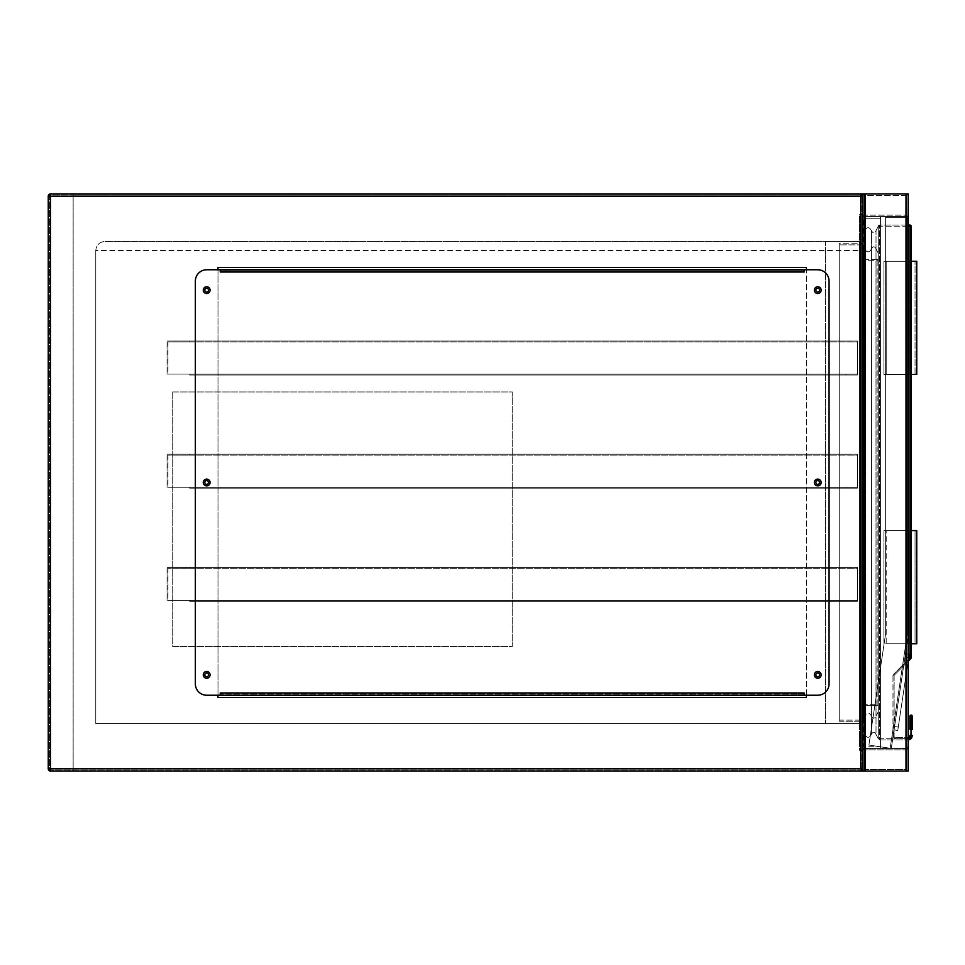 <?xml version="1.0" encoding="UTF-8"?>
<svg xmlns="http://www.w3.org/2000/svg" width="965" height="965" viewBox="0 0 965 965"><rect width="100%" height="100%" fill="white"/><g stroke="black" fill="none" stroke-linecap="round" stroke-linejoin="round"><path stroke-width="0.72" stroke-dasharray="4.83 3.62" d="M50.518 771.059L73.147 771.059L73.147 193.941L73.147 195.075L49.384 195.075L49.384 769.925L863 769.925L863 195.075L73.147 195.075L73.147 771.059L863 771.059L863 769.925L49.384 769.925L49.384 195.075L861.866 195.075L861.866 769.925L861.866 195.075L863 195.075L863 193.941L863 771.059L906.002 771.059A2.268 2.268 0 0 0 908.258 768.791A2.268 2.268 0 0 1 906.002 771.059L865.267 771.059A2.268 2.268 0 0 1 863 768.791L863 750.686A2.268 2.268 0 0 1 865.267 748.43L863 748.43L863 216.57L863 748.43L906.002 748.43L865.267 748.43A2.268 2.268 0 0 0 863 750.686L863 768.791A2.268 2.268 0 0 0 865.267 771.059L908.258 771.059L908.258 193.941L908.258 771.059L906.002 771.059L908.258 771.059L908.258 193.941L865.267 193.941A2.268 2.268 0 0 0 863 196.209A2.268 2.268 0 0 0 860.732 193.941L860.732 196.209L860.732 193.941L50.518 193.941L860.732 193.941A2.268 2.268 0 0 1 863 196.209L863 214.314A2.268 2.268 0 0 0 865.267 216.57L906.002 216.57L908.258 218.838L908.258 746.162L908.258 218.838L906.002 216.57A2.268 2.268 0 0 0 908.258 214.314L908.258 196.209L908.258 214.314A2.268 2.268 0 0 1 906.002 216.57L865.267 216.57A2.268 2.268 0 0 1 863 214.314L863 196.209A2.268 2.268 0 0 1 865.267 193.941L908.258 193.941L863 193.941L906.002 193.941L863 193.941L863 771.059L863 193.941L50.518 193.941L50.518 768.791L860.732 768.791L860.732 196.209L50.518 196.209L860.732 196.209L860.732 768.791L50.518 768.791L50.518 196.209L48.25 196.209L48.25 768.791L48.25 196.209A2.268 2.268 0 0 1 50.518 193.941A2.268 2.268 0 0 0 48.25 196.209L48.25 768.791L50.518 768.791L48.25 768.791A2.268 2.268 0 0 0 50.518 771.059L860.732 771.059L50.518 771.059A2.268 2.268 0 0 1 48.25 768.791A2.268 2.268 0 0 0 50.518 771.059L50.518 193.941A2.268 2.268 0 0 0 48.25 196.209L50.518 196.209L50.518 193.941M863 750.348L863 214.652L863 750.348L859.61 750.348L859.61 214.652L863 214.652L859.61 214.652L859.61 750.348L863 750.348M859.61 723.533L859.61 241.467L859.61 250.526L859.61 241.467L104.835 241.467L859.61 241.467L859.61 723.533L95.776 723.533L95.776 250.526L95.776 723.533L859.61 723.533M95.776 250.526C96.355 245.062 99.371 242.046 104.835 241.467C99.371 242.046 96.355 245.062 95.776 250.526L859.61 250.526L95.776 250.526M863 768.791A2.268 2.268 0 0 1 860.732 771.059L860.732 768.791L860.732 771.059A2.268 2.268 0 0 0 863 768.791L860.732 768.791L863 768.791A2.268 2.268 0 0 1 860.732 771.059M825.654 241.467L859.61 241.467L825.654 241.467L825.654 723.533L825.654 241.467M172.723 391.971L172.723 646.586L512.21 646.586L512.21 391.971L172.723 391.971L172.723 646.586L512.21 646.586L512.21 391.971L172.723 391.971M863 216.57L908.258 216.57L908.258 748.43L906.002 748.43L908.258 746.162L906.002 748.43A2.268 2.268 0 0 1 908.258 750.686A2.268 2.268 0 0 0 906.002 748.43L864.411 748.43L908.258 748.43L908.258 216.57L863 216.57L908.258 216.57L906.002 216.57L906.847 216.57L906.847 748.43L863 748.43L906.847 748.43L906.847 216.57L865.267 216.57L906.002 216.57L885.629 216.57L885.629 633.583L868.91 745.064L885.629 633.583L868.91 745.064L885.629 633.583L885.629 216.57L906.002 216.57L908.258 218.838L908.258 635.103L908.258 218.838L906.002 216.57L906.002 748.43L906.002 216.57L906.002 748.43L865.267 748.43L906.002 748.43L906.002 216.57L906.002 748.43L906.002 216.57L906.002 748.43L906.002 216.57L906.002 748.43L906.002 216.57L906.002 650.35L891.286 748.43L908.234 635.428L906.002 650.35L906.002 216.57L863 216.57L863 748.43L865.267 748.43L863 748.43L863 216.57L865.267 216.57L864.411 216.57L864.411 748.43L864.411 216.57L865.267 216.57L865.267 748.43L865.267 216.57L865.267 748.43L865.267 216.57L865.267 748.43L865.267 216.57L865.267 748.43L865.267 216.57L863 216.57L863 748.43L863 216.57M906.847 771.059L906.847 193.941L906.002 193.941L906.847 193.941L906.847 771.059L906.847 193.941L906.847 771.059L906.002 771.059L906.847 771.059M864.411 771.059L864.411 193.941L906.002 193.941L864.411 193.941L864.411 771.059L864.411 193.941L864.411 771.059L865.267 771.059L864.411 771.059M906.847 750.686A0.844 0.844 0 0 0 906.002 749.841A0.844 0.844 0 0 1 906.847 750.686L906.847 768.791L906.847 750.686M906.002 769.648A0.844 0.844 0 0 0 906.847 768.791A0.844 0.844 0 0 1 906.002 769.648L865.267 769.648L906.002 769.648M864.411 768.791A0.844 0.844 0 0 0 865.267 769.648A0.844 0.844 0 0 1 864.411 768.791L864.411 750.686L864.411 768.791M865.267 749.841A0.844 0.844 0 0 0 864.411 750.686A0.844 0.844 0 0 1 865.267 749.841L906.002 749.841L865.267 749.841M908.258 750.686L908.258 768.791L908.258 750.686M906.002 771.059L865.267 771.059L906.002 771.059L906.002 193.941L865.267 193.941L906.002 193.941A2.268 2.268 0 0 1 908.258 196.209A2.268 2.268 0 0 0 906.002 193.941L906.002 771.059L906.002 193.941M906.002 215.159A0.844 0.844 0 0 0 906.847 214.314A0.844 0.844 0 0 1 906.002 215.159L865.267 215.159A0.844 0.844 0 0 1 864.411 214.314L864.411 196.209A0.844 0.844 0 0 1 865.267 195.352L906.002 195.352A0.844 0.844 0 0 1 906.847 196.209L906.847 214.314L906.847 196.209A0.844 0.844 0 0 0 906.002 195.352L865.267 195.352A0.844 0.844 0 0 0 864.411 196.209L864.411 214.314A0.844 0.844 0 0 0 865.267 215.159L906.002 215.159M908.258 216.57L908.258 748.43L908.258 216.57M864.411 216.57L864.411 748.43L864.411 216.57M906.847 216.57L906.847 748.43L906.847 216.57M815.871 674.873A1.87 1.87 0 0 1 817.741 673.003A1.87 1.87 0 0 1 819.599 674.873A1.87 1.87 0 0 1 817.741 676.742A1.87 1.87 0 0 1 815.871 674.873M815.871 482.5A1.87 1.87 0 0 1 817.741 480.63A1.87 1.87 0 0 1 819.599 482.5A1.87 1.87 0 0 1 817.741 484.37A1.87 1.87 0 0 1 815.871 482.5M815.871 290.127A1.87 1.87 0 0 1 817.741 288.258A1.87 1.87 0 0 1 819.599 290.127A1.87 1.87 0 0 1 817.741 291.997A1.87 1.87 0 0 1 815.871 290.127M204.809 290.127A1.87 1.87 0 0 1 206.679 288.258A1.87 1.87 0 0 1 208.536 290.127A1.87 1.87 0 0 1 206.679 291.997A1.87 1.87 0 0 1 204.809 290.127M204.809 482.5A1.87 1.87 0 0 1 206.679 480.63A1.87 1.87 0 0 1 208.536 482.5A1.87 1.87 0 0 1 206.679 484.37A1.87 1.87 0 0 1 204.809 482.5M204.809 674.873A1.87 1.87 0 0 1 206.679 673.003A1.87 1.87 0 0 1 208.536 674.873A1.87 1.87 0 0 1 206.679 676.742A1.87 1.87 0 0 1 204.809 674.873M806.414 695.234L806.414 269.766M217.994 269.766L217.994 695.234M806.414 267.498L806.414 697.502L217.994 697.502L217.994 267.498L806.414 267.498M210.068 674.873A3.39 3.39 0 0 0 206.679 671.471A3.39 3.39 0 0 0 203.277 674.873A3.39 3.39 0 0 0 206.679 678.262A3.39 3.39 0 0 0 210.068 674.873M210.068 482.5A3.39 3.39 0 0 0 206.679 479.11A3.39 3.39 0 0 0 203.277 482.5A3.39 3.39 0 0 0 206.679 485.89A3.39 3.39 0 0 0 210.068 482.5M210.068 290.127A3.39 3.39 0 0 0 206.679 286.738A3.39 3.39 0 0 0 203.277 290.127A3.39 3.39 0 0 0 206.679 293.529A3.39 3.39 0 0 0 210.068 290.127M821.131 290.127A3.39 3.39 0 0 0 817.741 286.738A3.39 3.39 0 0 0 814.339 290.127A3.39 3.39 0 0 0 817.741 293.529A3.39 3.39 0 0 0 821.131 290.127M821.131 482.5A3.39 3.39 0 0 0 817.741 479.11A3.39 3.39 0 0 0 814.339 482.5A3.39 3.39 0 0 0 817.741 485.89A3.39 3.39 0 0 0 821.131 482.5M821.131 674.873A3.39 3.39 0 0 0 817.741 671.471A3.39 3.39 0 0 0 814.339 674.873A3.39 3.39 0 0 0 817.741 678.262A3.39 3.39 0 0 0 821.131 674.873M804.159 269.766L804.159 272.021L220.249 272.021L220.249 269.766L206.679 269.766A11.315 11.315 0 0 0 195.352 281.08L195.352 683.92A11.315 11.315 0 0 0 206.679 695.234L220.249 695.234L220.249 692.979L804.159 692.979L804.159 695.234L817.741 695.234A11.315 11.315 0 0 0 829.056 683.92L829.056 281.08A11.315 11.315 0 0 0 817.741 269.766L804.159 269.766L804.159 272.021L804.159 269.766L798.501 269.766L798.501 270.888L804.159 270.888L804.159 269.766M220.249 694.112L220.249 695.234L220.249 694.112L804.159 694.112L804.159 692.979L804.159 695.234L804.159 694.112L804.159 695.234L225.907 695.234L225.907 694.112L220.249 694.112L220.249 692.979L220.249 695.234L225.907 695.234M804.159 270.888L220.249 270.888L220.249 272.021L220.249 269.766L220.249 270.888L220.249 269.766L798.501 269.766M804.159 694.112L225.907 694.112M220.249 270.888L798.501 270.888M908.258 660.434L898.27 727.091L908.668 657.708L904.977 657.153L894.073 729.89L905.484 653.8L904.977 657.153L908.258 657.648M890.164 748.261L868.91 745.064L891.286 748.43L868.91 745.064L890.164 748.261L907.136 635.175L907.136 217.704L885.629 217.704L907.136 217.704L907.136 635.175L890.164 748.261M897.764 730.445L894.073 729.89L897.764 730.445L898.27 727.091L897.764 730.445M908.668 657.708L909.175 654.354L905.484 653.8L908.258 654.21M861.866 748.43L861.866 216.57L861.866 748.43L880.538 748.43L880.538 216.57L880.538 748.43L861.866 748.43M861.866 243.168L861.866 721.832L861.866 243.168L839.236 243.168L839.236 721.832L839.236 243.168L861.866 243.168M880.538 746.729L880.538 218.271L880.538 746.729L863.566 746.729L863.566 218.271L863.566 746.729L880.538 746.729M880.538 218.271L863.566 218.271L880.538 218.271M863.566 720.131L863.566 244.869L863.566 720.131L839.236 720.131L839.236 244.869L839.236 720.131L863.566 720.131M863.566 244.869L839.236 244.869L863.566 244.869M839.236 721.832L861.866 721.832L839.236 721.832M880.538 216.57L861.866 216.57L880.538 216.57M912.275 716.175A1.134 0.796 0 0 0 911.153 715.379L910.888 736.705A3.39 3.39 0 0 1 907.751 738.804L879.404 738.804L879.404 226.196L909.959 226.196L909.959 657.877L910.755 658.685L894.446 674.993A1.134 1.134 0 0 0 894.121 675.79L894.121 736.428L894.121 675.79L892.987 675.79A2.268 2.268 0 0 1 893.65 674.197A2.268 2.268 0 0 0 892.987 675.79L892.987 736.428A2.268 2.268 0 0 0 895.255 738.695L907.751 738.695A3.281 3.281 0 0 0 910.767 736.705L911.153 728.708A1.134 0.796 0 0 1 912.275 729.504L912.275 716.175M908.258 226.196L878.271 226.196L878.271 738.804L878.271 226.196L876.015 230.719C874.507 233.409 872.999 233.409 871.492 230.719L871.492 734.281L871.492 230.719C869.224 226.691 866.956 226.691 864.7 230.719L864.7 734.281C866.956 738.309 869.224 738.309 871.492 734.281C869.224 738.309 866.956 738.309 864.7 734.281L864.7 230.719C866.956 226.691 869.224 226.691 871.492 230.719C872.999 233.409 874.507 233.409 876.015 230.719L876.015 734.281C874.507 731.591 872.999 731.591 871.492 734.281C872.999 731.591 874.507 731.591 876.015 734.281L878.271 738.804A1.134 1.134 0 0 0 879.404 739.938L907.751 739.938L879.404 739.938A1.134 1.134 0 0 1 878.271 738.804L876.015 734.281L876.015 230.719L878.271 226.196L878.271 738.804L878.271 226.196A1.134 1.134 0 0 1 879.404 225.062L908.258 225.062M878.271 706.561L878.271 704.293L878.271 706.561A1.134 1.134 0 0 0 877.149 705.427L865.834 705.427L877.149 705.427A1.134 1.134 0 0 1 878.271 706.561A1.134 1.134 0 0 0 877.149 705.427L877.149 260.707L865.834 260.707L865.834 704.293L877.149 704.293L865.834 704.293L865.834 260.707L877.149 260.707L877.149 705.427M878.271 704.293L878.271 258.439L878.271 704.293L877.149 704.293L878.271 704.293M908.258 661.182L894.446 674.993L893.65 674.197L909.959 657.877L911.093 657.877L911.093 226.196L909.959 226.196L909.959 225.062L879.404 225.062L879.404 738.804L907.751 738.804A3.39 3.39 0 0 0 908.258 738.768M908.258 738.659A3.281 3.281 0 0 1 907.751 738.695L907.751 737.562L895.255 737.562L907.751 737.562A2.147 2.147 0 0 0 908.258 737.501A2.147 2.147 0 0 1 907.751 737.562A2.147 2.147 0 0 0 908.258 737.501A2.147 2.147 0 0 1 907.751 737.562L907.751 738.695L895.255 738.695A2.268 2.268 0 0 1 892.987 736.428L892.987 675.79L894.121 675.79A1.134 1.134 0 0 1 894.446 674.993A1.134 1.134 0 0 0 894.121 675.79M911.032 715.379A1.134 0.796 180 0 0 909.899 716.175L909.899 729.504A1.134 0.796 180 0 1 911.032 728.708L911.153 715.379M909.73 736.259L911.937 737.139A4.523 4.523 0 0 1 907.751 739.938A4.523 4.523 0 0 0 908.258 739.914A4.523 4.523 0 0 1 907.751 739.938A4.523 4.523 0 0 0 911.937 737.139L912.275 735.414L911.153 735.27M877.149 259.573L865.834 259.573L877.149 259.573A1.134 1.134 0 0 0 878.271 258.439A1.134 1.134 0 0 1 877.149 259.573L877.149 260.707L878.271 260.707L877.149 260.707L877.149 259.573A1.134 1.134 0 0 0 878.271 258.439M864.7 260.707L864.7 704.293L864.7 260.707L865.834 260.707L864.7 260.707A1.134 1.134 0 0 1 865.834 259.573A1.134 1.134 0 0 0 864.7 260.707A1.134 1.134 0 0 1 865.834 259.573L865.834 260.707L865.834 259.573M878.271 226.196A1.134 1.134 0 0 1 879.404 225.062A1.134 1.134 0 0 0 878.271 226.196L879.404 226.196L879.404 225.062M909.959 225.062A1.134 1.134 0 0 1 911.093 226.196A1.134 1.134 0 0 0 909.959 225.062M911.093 657.877A1.134 1.134 0 0 1 910.755 658.685A1.134 1.134 0 0 0 911.093 657.877M894.121 736.428A1.134 1.134 0 0 0 895.255 737.562A1.134 1.134 0 0 1 894.121 736.428L892.987 736.428L894.121 736.428A1.134 1.134 0 0 0 895.255 737.562L895.255 738.695L895.255 737.562M909.899 735.414L911.032 735.27M864.7 704.293L865.834 704.293L864.7 704.293A1.134 1.134 0 0 0 865.834 705.427L865.834 704.293L865.834 705.427A1.134 1.134 0 0 1 864.7 704.293A1.134 1.134 0 0 0 865.834 705.427M878.271 711.651L878.271 253.349L876.015 248.825C874.507 246.135 872.999 246.135 871.492 248.825C869.224 252.854 866.956 252.854 864.7 248.825L864.7 716.175L864.7 248.825C866.956 252.854 869.224 252.854 871.492 248.825C872.999 246.135 874.507 246.135 876.015 248.825L876.015 716.175L876.015 248.825L878.271 253.349L878.271 711.651L876.015 716.175L878.271 711.651M871.492 716.175C872.999 718.865 874.507 718.865 876.015 716.175C874.507 718.865 872.999 718.865 871.492 716.175L871.492 248.825L871.492 716.175C869.224 712.146 866.956 712.146 864.7 716.175C866.956 712.146 869.224 712.146 871.492 716.175M911.093 374.432L883.928 374.432L883.928 261.274L883.928 374.432L915.049 374.432L886.196 374.432L908.825 374.432L908.825 261.274L916.75 261.274L916.75 374.432L908.825 374.432L908.825 261.274L886.196 261.274L886.196 374.432L886.196 261.274L910.526 261.274L910.526 374.432L910.526 261.274L915.049 261.274L883.928 261.274L911.093 261.274M915.049 374.432L915.049 261.274L915.049 374.432M910.526 643.751L886.196 643.751L886.196 530.593L886.196 643.751L916.75 643.751L916.75 530.593L908.825 530.593L908.825 643.751L908.825 530.593L886.196 530.593L910.526 530.593L910.526 643.751L910.526 530.593L915.049 530.593L915.049 643.751L910.526 643.751M911.093 530.593L883.928 530.593L883.928 643.751L883.928 530.593L915.049 530.593L915.049 643.751L883.928 643.751L911.093 643.751M189.695 374.999L857.342 374.999L846.028 374.999L846.028 374.094L857.342 374.094L857.342 341.96L846.028 341.96L846.028 341.055L857.342 341.055L857.342 374.999L846.028 374.999L846.028 374.094L857.342 374.094L857.342 374.999L857.342 341.055L857.342 341.96L846.028 341.96L846.028 341.055L857.342 341.055L857.342 341.96L167.97 341.96L167.97 374.094L189.695 374.094L189.695 374.999L857.342 374.999L857.342 341.96L167.97 341.96L167.97 374.094L189.695 374.094L189.695 374.999L846.028 374.999L189.695 374.999M167.066 341.055L189.695 341.055L189.695 341.96L167.97 341.96L846.028 341.96L189.695 341.96L189.695 341.055L846.028 341.055L167.066 341.055L167.066 374.999L167.066 341.055L857.342 341.055L167.066 341.055M167.97 374.094L857.342 374.094L167.97 374.094M189.695 374.094L846.028 374.094L189.695 374.094M189.695 488.157L857.342 488.157L846.028 488.157L846.028 487.253L857.342 487.253L857.342 455.118L846.028 455.118L846.028 454.213L857.342 454.213L857.342 488.157L846.028 488.157L846.028 487.253L857.342 487.253L857.342 488.157L857.342 454.213L857.342 455.118L846.028 455.118L846.028 454.213L857.342 454.213L857.342 455.118L167.97 455.118L167.97 487.253L189.695 487.253L189.695 488.157L857.342 488.157L857.342 455.118L167.97 455.118L167.97 487.253L189.695 487.253L189.695 488.157L846.028 488.157L189.695 488.157M167.066 454.213L189.695 454.213L189.695 455.118L167.97 455.118L846.028 455.118L189.695 455.118L189.695 454.213L846.028 454.213L167.066 454.213L167.066 488.157L167.066 454.213L857.342 454.213L167.066 454.213M167.97 487.253L857.342 487.253L167.97 487.253M189.695 487.253L846.028 487.253L189.695 487.253M189.695 601.316L857.342 601.316L846.028 601.316L846.028 600.411L857.342 600.411L857.342 568.276L846.028 568.276L846.028 567.372L857.342 567.372L857.342 601.316L846.028 601.316L846.028 600.411L857.342 600.411L857.342 601.316L857.342 567.372L857.342 568.276L846.028 568.276L846.028 567.372L857.342 567.372L857.342 568.276L167.97 568.276L167.97 600.411L189.695 600.411L189.695 601.316L857.342 601.316L857.342 568.276L167.97 568.276L167.97 600.411L189.695 600.411L189.695 601.316L846.028 601.316L189.695 601.316M167.066 567.372L189.695 567.372L189.695 568.276L167.97 568.276L846.028 568.276L189.695 568.276L189.695 567.372L846.028 567.372L167.066 567.372L167.066 601.316L167.066 567.372L857.342 567.372L167.066 567.372M167.97 600.411L857.342 600.411L167.97 600.411M189.695 600.411L846.028 600.411L189.695 600.411M863 196.209L860.732 196.209L863 196.209A2.268 2.268 0 0 0 860.732 193.941M865.267 771.059L865.267 193.941M798.501 694.112L798.501 695.234M225.907 270.888L225.907 269.766M898.27 727.091L894.567 726.536L898.27 727.091M911.093 715.318L910.248 715.33M894.446 674.993L893.65 674.197L908.415 659.433M907.751 739.938L907.751 738.804L907.751 739.938M879.404 739.938L879.404 738.804L878.271 738.804L879.404 738.804L879.404 739.938A1.134 1.134 0 0 1 878.271 738.804M911.937 715.33L911.093 714.981"/><path stroke-width="1.45" d="M860.732 196.209L50.518 196.209L50.518 193.941L908.258 193.941L908.258 771.059L50.518 771.059L50.518 768.791L860.732 768.791L860.732 196.209L863 193.941L863 771.059L860.732 768.791M819.599 674.873A1.87 1.87 0 0 0 817.741 673.003A1.87 1.87 0 0 0 815.871 674.873A1.87 1.87 0 0 0 817.741 676.742A1.87 1.87 0 0 0 819.599 674.873M819.599 482.5A1.87 1.87 0 0 0 817.741 480.63A1.87 1.87 0 0 0 815.871 482.5A1.87 1.87 0 0 0 817.741 484.37A1.87 1.87 0 0 0 819.599 482.5M819.599 290.127A1.87 1.87 0 0 0 817.741 288.258A1.87 1.87 0 0 0 815.871 290.127A1.87 1.87 0 0 0 817.741 291.997A1.87 1.87 0 0 0 819.599 290.127M208.536 290.127A1.87 1.87 0 0 0 206.679 288.258A1.87 1.87 0 0 0 204.809 290.127A1.87 1.87 0 0 0 206.679 291.997A1.87 1.87 0 0 0 208.536 290.127M208.536 482.5A1.87 1.87 0 0 0 206.679 480.63A1.87 1.87 0 0 0 204.809 482.5A1.87 1.87 0 0 0 206.679 484.37A1.87 1.87 0 0 0 208.536 482.5M208.536 674.873A1.87 1.87 0 0 0 206.679 673.003A1.87 1.87 0 0 0 204.809 674.873A1.87 1.87 0 0 0 206.679 676.742A1.87 1.87 0 0 0 208.536 674.873M50.518 771.059A2.268 2.268 0 0 1 48.25 768.791A2.268 2.268 0 0 0 50.518 771.059L48.25 768.791L48.25 196.209L50.518 193.941A2.268 2.268 0 0 0 48.25 196.209A2.268 2.268 0 0 1 50.518 193.941M863 193.941L863 771.059M806.414 269.766L806.414 267.498L217.994 267.498L217.994 269.766M217.994 695.234L217.994 697.502L806.414 697.502L806.414 695.234M210.068 674.873A3.39 3.39 0 0 0 206.679 671.471A3.39 3.39 0 0 0 203.277 674.873A3.39 3.39 0 0 0 206.679 678.262A3.39 3.39 0 0 0 210.068 674.873M210.068 482.5A3.39 3.39 0 0 0 206.679 479.11A3.39 3.39 0 0 0 203.277 482.5A3.39 3.39 0 0 0 206.679 485.89A3.39 3.39 0 0 0 210.068 482.5M210.068 290.127A3.39 3.39 0 0 0 206.679 286.738A3.39 3.39 0 0 0 203.277 290.127A3.39 3.39 0 0 0 206.679 293.529A3.39 3.39 0 0 0 210.068 290.127M821.131 290.127A3.39 3.39 0 0 0 817.741 286.738A3.39 3.39 0 0 0 814.339 290.127A3.39 3.39 0 0 0 817.741 293.529A3.39 3.39 0 0 0 821.131 290.127M821.131 482.5A3.39 3.39 0 0 0 817.741 479.11A3.39 3.39 0 0 0 814.339 482.5A3.39 3.39 0 0 0 817.741 485.89A3.39 3.39 0 0 0 821.131 482.5M821.131 674.873A3.39 3.39 0 0 0 817.741 671.471A3.39 3.39 0 0 0 814.339 674.873A3.39 3.39 0 0 0 817.741 678.262A3.39 3.39 0 0 0 821.131 674.873M804.159 269.766L804.159 272.021L220.249 272.021L220.249 269.766L206.679 269.766A11.315 11.315 0 0 0 195.352 281.08L195.352 683.92A11.315 11.315 0 0 0 206.679 695.234L220.249 695.234L220.249 692.979L804.159 692.979L804.159 695.234L817.741 695.234A11.315 11.315 0 0 0 829.056 683.92L829.056 281.08A11.315 11.315 0 0 0 817.741 269.766L220.249 269.766M804.159 695.234L220.249 695.234M908.258 654.21L909.175 654.354L908.258 660.434M912.275 716.175L911.093 714.981L909.899 716.175L912.275 716.175L911.093 714.981L909.899 716.175L909.899 729.504A1.134 0.796 180 0 1 911.032 728.708L911.153 715.379A1.134 0.796 -0 0 1 912.275 716.175L912.275 729.504A1.134 0.796 -0 0 0 911.153 728.708L910.888 736.705L911.153 735.27L912.275 735.414L911.937 737.139L912.275 735.414M908.258 225.062L909.959 225.062A1.134 1.134 0 0 1 911.093 226.196L911.093 657.877A1.134 1.134 0 0 1 910.755 658.685L908.258 661.182M911.153 715.379L911.032 735.27L910.767 736.705L909.73 736.259A2.147 2.147 0 0 1 908.258 737.501A2.147 2.147 0 0 0 909.73 736.259A2.147 2.147 0 0 1 908.258 737.501A2.147 2.147 0 0 0 909.73 736.259M911.937 737.139A4.523 4.523 0 0 1 908.258 739.914A4.523 4.523 0 0 0 911.937 737.139L910.888 736.705A3.39 3.39 0 0 1 908.258 738.768M911.032 715.379A1.134 0.796 180 0 0 909.899 716.175M911.032 735.27L909.899 735.414M910.755 658.685L909.959 657.877L909.959 226.196L908.258 226.196M911.093 374.432L916.75 374.432L916.75 261.274L911.093 261.274M911.093 643.751L916.75 643.751L916.75 530.593L911.093 530.593M906.002 193.941L906.002 771.059M865.267 193.941L865.267 771.059M48.25 196.209L50.518 196.209L50.518 768.791L48.25 768.791M908.258 738.659A3.281 3.281 0 0 0 910.767 736.705L910.888 736.705M908.415 659.433L911.093 657.877M909.959 225.062L909.959 226.196L911.093 226.196M911.937 715.33L910.248 715.33"/></g></svg>
